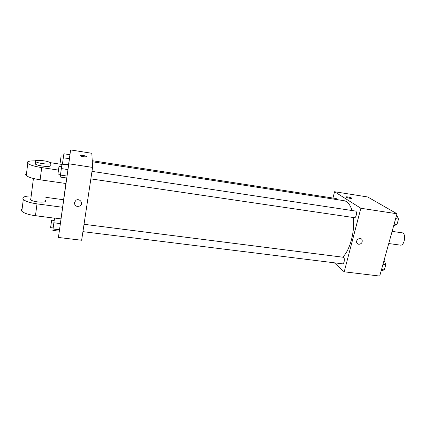 <?xml version="1.0" encoding="UTF-8"?>
<svg xmlns="http://www.w3.org/2000/svg" width="426" height="426" viewBox="0 0 426 426"><rect width="100%" height="100%" fill="white"/><g stroke="black" fill="none" stroke-linecap="round" stroke-linejoin="round"><path stroke-width="0.64" d="M388.736 243.534L400.387 245.131C404.631 246.042 406.447 233.097 402.112 232.809L392.112 231.377M332.972 198.042L334.554 191.727L367.713 196.977L396.995 213.767L379.71 276.069L344.203 271.804L334.373 262.81M334.554 191.727L360.859 208.261L396.995 213.767M360.859 208.261L344.203 271.804M358.719 244.306L356.828 242.895C355.311 239.785 360.742 236.638 362.1 239.838C362.606 242.511 361.477 243.997 358.719 244.306L356.828 242.895C355.305 239.785 360.742 236.638 362.1 239.838C362.606 242.511 361.477 243.997 358.713 244.306M342.621 257.176C349.762 250.807 355.023 231.76 353.351 217.526M352.03 210.524C350.193 204.597 347.541 201.322 344.064 200.705L92.282 161.747M337.051 199.618L336.252 198.553L92.224 160.682M90.855 178.888L354.357 217.675C356.312 218.139 357.398 211.163 355.39 211.03L91.984 171.38M82.926 231.648L342.472 263.816C344.368 264.216 345.161 257.331 343.228 257.256L84.034 224.294M346.152 196.972C347.44 196.721 349.272 197.094 351.658 198.074L351.844 198.212C352.819 199.054 346.924 197.909 346.226 197.121C345.326 196.349 350.401 197.243 351.658 198.074L351.913 198.362M69.923 154.713L70.594 149.931L91.83 153.291L92.58 167.407L81.638 240.253L58.437 237.463L59.278 231.174M384.082 260.302L385.791 264.663L384.327 269.914L381.19 270.734M382.974 264.306L385.791 264.663M381.515 269.567L384.327 269.914M396.675 214.922L398.496 219.076L396.973 224.529L393.667 225.759M395.642 218.644L398.496 219.076M394.125 224.108L396.973 224.529M63.293 157.764L69.385 158.706L69.939 154.718L63.889 153.77L62.414 164.223M69.939 154.718L68.479 165.139L68.549 164.686L62.468 163.765M62.537 163.238L60.151 162.876L61.131 155.857L63.522 156.23M53.862 222.777L60.375 223.597L61.024 218.873L54.565 218.043L53.862 222.777L52.861 230.386L59.299 231.18L59.502 229.8L59.299 231.18M61.024 218.873L59.502 229.8L53.005 229.002M53.149 227.958L50.598 227.638L51.647 220.173L54.198 220.498M61.328 168.584L67.963 169.575L68.575 165.155L61.988 164.159L61.328 168.584L60.215 177.051L66.77 178.009L67.052 176.055L66.77 178.009M68.575 165.155L67.052 176.055L60.433 175.086M60.524 174.42L57.931 174.037L58.996 166.417L61.594 166.806M63.596 199.757L65.881 183.505M86.893 156.635L83.56 155.485L86.776 156.438C88.091 157.391 81.318 156.688 80.317 155.756C80.013 155.256 81.094 155.16 83.56 155.485C81.568 155.208 80.445 155.229 80.194 155.559M70.594 149.931L68.788 163.781L92.58 167.407L81.638 240.253M91.83 153.291L92.58 167.407M74.358 202.648L75.993 200.263C79.769 197.834 83.853 203.708 79.976 205.944C76.637 207.068 74.763 205.971 74.358 202.648C74.763 205.971 76.637 207.068 79.976 205.944L79.976 205.944M68.788 163.781L58.437 237.463M67.963 169.575L67.052 176.055M69.385 158.706L68.549 164.686M60.375 223.597L59.502 229.8M66.744 178.004L65.971 183.515L40.129 179.804C33.121 178.712 28.494 177.291 26.258 175.544C25.432 174.761 25.517 174.112 26.503 173.59M61.003 218.868L63.634 199.757L45.832 197.329M30.869 198.607L30.48 199.027L30.725 199.725C32.983 202.414 48.378 203.117 45.422 200.433M62.633 207.281L37.003 203.868C30.054 202.84 25.485 201.365 23.297 199.432C21.785 197.265 24.426 196.077 31.215 195.88M22.131 208.825C21.14 209.507 21.039 210.3 21.832 211.205C24 213.224 28.547 214.731 35.464 215.721L54.544 218.171M31.354 215.039L39.362 216.222M35.385 163.078L35.267 163.978C37.163 165.895 50.401 167.397 50.38 165.714M61.951 164.436L50.252 162.663M35.385 160.879C28.734 160.783 26.194 161.63 27.765 163.424C30.022 165.075 34.671 166.465 41.716 167.599L58.431 170.086M50.699 163.323C50.726 164.979 37.477 163.451 35.576 161.555C32.6 159.249 48.181 160.586 50.428 162.796L50.699 163.323M37.003 203.868L35.464 215.721M41.716 167.599L40.129 179.804M30.725 199.725L33.425 178.494M35.576 161.555L35.267 163.978M50.311 163.675L50.114 165.181M23.297 199.432L21.832 211.205M27.765 163.424L26.258 175.544"/></g></svg>
